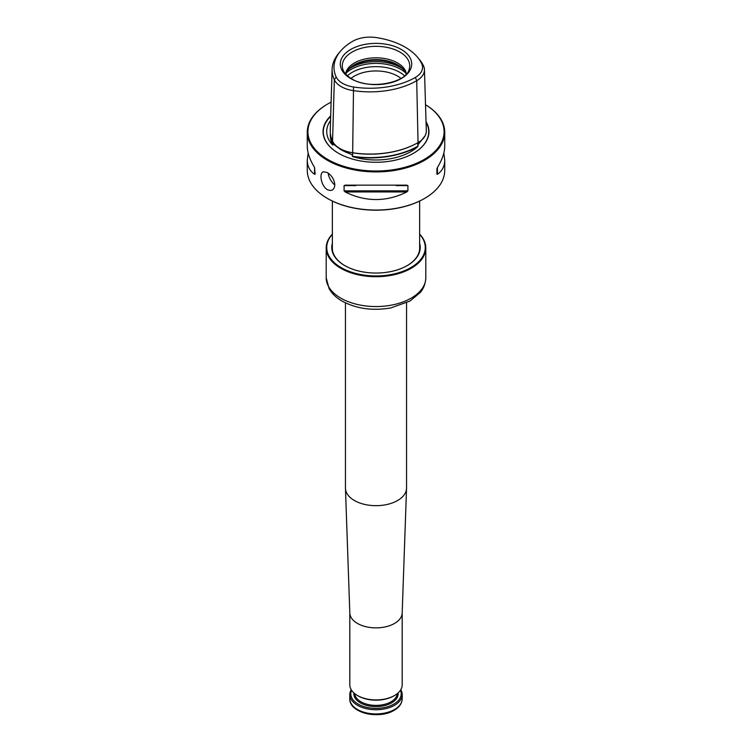 <?xml version="1.0" encoding="UTF-8"?>
<svg xmlns="http://www.w3.org/2000/svg" width="752" height="752" viewBox="0 0 752 752"><rect width="100%" height="100%" fill="white"/><g stroke="black" fill="none" stroke-linecap="round" stroke-linejoin="round"><path stroke-width="1.13" d="M424.372 198.556A68.084 39.301 180 0 1 424.137 198.688A68.084 39.301 180 0 1 327.863 198.688A68.084 39.301 180 0 1 327.628 198.556M406.437 73.959A30.55 17.634 0 0 0 376 57.819A30.55 17.634 0 0 0 345.563 73.959M417.623 57.331L419.325 59.389A65.922 38.061 180 0 1 423.555 65.979A26.423 15.256 180 0 1 424.448 69.663A26.423 15.256 180 0 1 416.711 80.718A65.922 38.061 180 0 1 353.036 90.569A26.423 15.256 180 0 1 334.349 79.778A65.922 38.061 180 0 1 332.111 69.259A65.922 38.061 180 0 1 338.579 53.486L340.28 51.427A64.033 36.97 0 0 0 336.172 76.977A24.534 14.166 0 0 0 353.525 86.988A64.033 36.97 0 0 0 415.377 77.418A24.534 14.166 0 0 0 421.722 63.741A64.033 36.97 0 0 0 417.623 57.331A64.033 36.97 0 0 0 376.451 37.6A24.534 14.166 0 0 0 352.744 41.266A64.033 36.97 0 0 0 340.28 51.427M327.393 172.575L323.501 171.766C318.886 172.622 320.85 185.876 327.402 189.711C331.876 191.459 334.349 189.842 334.819 184.851C334.349 179.7 331.876 175.601 327.393 172.575M327.393 160.298A68.733 39.687 0 0 0 402.301 168.899A68.733 39.687 0 0 0 444.733 132.239A68.733 39.687 0 0 0 425.519 104.716A68.084 39.301 0 0 1 423.432 159.894A68.084 39.301 0 0 1 327.863 159.499A68.084 39.301 0 0 1 327.863 103.908L327.393 104.18A68.733 39.687 0 0 0 307.267 132.239A68.733 39.687 0 0 0 327.393 160.298M444.733 132.239L444.733 146.245C444.686 152.524 442.251 159.612 437.429 167.499L436.884 168.88L436.884 174.126L437.429 174.285C442.251 170.948 444.686 166.164 444.733 159.922L444.733 170.366A68.733 39.687 180 0 1 424.607 198.425A68.733 39.687 180 0 1 327.393 198.425L327.393 198.425A68.733 39.687 180 0 1 307.267 170.366L307.267 159.922C307.314 166.164 309.749 170.948 314.571 174.285L315.116 174.126L314.571 167.499C309.749 159.612 307.314 152.524 307.267 146.245L307.267 132.239M344.087 185.603L344.087 190.858L345.159 191.939C365.716 202.091 386.284 202.091 406.841 191.939L407.913 190.858L407.913 185.603L406.841 185.152L345.159 185.152L344.087 185.603L355.912 185.603M308.17 153.079L307.267 159.922M444.733 159.922L443.83 153.079M330.523 134.664A67.501 38.972 0 0 0 332.826 144.835A28.003 16.168 0 0 0 332.91 145.014L332.854 143.66L340.13 149.187L352.641 155.081L352.321 156.228A28.003 16.168 0 0 0 352.632 156.275A67.501 38.972 0 0 0 417.83 146.189A28.003 16.168 0 0 0 418.056 146.057L417.802 144.995L425.171 135.67M417.896 146.508A49.284 28.454 180 0 1 352.688 156.595A67.718 39.095 0 0 0 417.896 146.508L418.056 146.057M330.354 133.405A67.718 39.095 0 0 0 332.581 144.976L332.91 145.014M332.581 144.976A49.284 28.454 180 0 1 330.542 120.536M401.248 78.575A35.701 20.614 180 0 1 350.752 78.575A35.701 20.614 180 0 1 350.752 49.425A35.701 20.614 180 0 1 401.248 49.425A35.701 20.614 180 0 1 401.248 78.575M332.111 69.259L330.241 130.35A67.793 39.142 0 0 0 332.544 141.179A28.294 16.337 0 0 0 339.866 148.501A28.294 16.337 0 0 0 352.556 152.731A67.793 39.142 0 0 0 418.037 142.598L418.037 142.598A28.294 16.337 0 0 0 426.318 130.754L424.448 69.663M400.957 78.415A30.55 17.634 0 0 0 351.043 78.415M404.219 70.481A31.302 18.076 0 0 0 376 60.235A31.302 18.076 0 0 0 347.781 70.481M406.127 74.307A30.55 17.634 0 0 0 403.89 70.039A30.55 17.634 0 0 0 376 59.596A30.55 17.634 0 0 0 348.11 70.039A30.55 17.634 0 0 0 345.873 74.307M340.007 148.576A27.899 16.112 0 0 0 340.148 148.661A27.899 16.112 0 0 0 352.65 152.835A67.398 38.916 0 0 0 417.755 142.758L417.802 144.995M418.037 142.598L416.711 80.718L415.377 77.418M332.91 141.902L332.854 143.66L333.738 144.393M330.683 115.893A52.95 30.569 0 0 0 338.56 153.314A52.95 30.569 0 0 0 413.44 153.314A52.95 30.569 0 0 0 426.046 121.721M331.106 102.15A68.084 39.301 0 0 0 327.863 103.908M332.356 234.098A49.801 28.755 0 0 0 326.199 247.953L326.199 267.994A49.801 28.755 0 0 0 326.199 268.088L326.199 271.651A49.801 28.755 0 0 1 326.199 271.557A49.801 28.755 0 0 1 326.199 271.463M326.199 247.953A49.801 28.755 0 0 0 340.778 268.285A49.801 28.755 0 0 0 395.063 274.518A49.801 28.755 0 0 0 425.801 247.953A49.801 28.755 0 0 0 419.644 234.098M332.356 234.314A49.256 28.444 0 0 0 341.164 267.618A49.256 28.444 0 0 0 405.178 270.419A49.256 28.444 0 0 0 419.644 234.314M332.356 243.31A44.246 25.54 0 0 0 344.717 265.569A44.246 25.54 0 0 0 407.283 265.569A44.246 25.54 0 0 0 419.644 243.31M407.086 265.682A43.701 25.23 0 0 0 419.701 247.953A43.701 25.23 0 0 0 419.644 246.694M332.356 246.694A43.701 25.23 0 0 0 332.299 247.953A43.701 25.23 0 0 0 344.914 265.682M349.812 612.899L349.812 684.818A26.188 15.115 0 0 0 357.482 695.506L358.178 695.91A25.201 14.551 0 0 0 393.822 695.91L394.518 695.506A26.188 15.115 0 0 0 402.188 684.818L402.188 612.899M357.482 695.506A26.188 15.115 0 0 0 394.518 695.506M400.769 689.716A26.188 15.115 180 0 1 402.188 694.622A26.188 15.115 180 0 1 394.518 705.31A26.188 15.115 180 0 1 365.98 708.581A26.188 15.115 180 0 1 349.812 694.622A26.188 15.115 180 0 1 351.231 689.716M400.431 690.251A25.201 14.551 180 0 1 393.822 704.107A25.201 14.551 180 0 1 363.554 706.466A25.201 14.551 180 0 1 351.569 690.251M345.45 302.868L345.45 488.039A30.55 17.634 0 0 0 345.459 488.386A30.55 17.634 0 0 0 376 505.673A30.55 17.634 0 0 0 406.541 488.386A30.55 17.634 0 0 0 406.55 488.039L406.55 302.868M349.812 612.748A26.188 15.115 0 0 0 349.821 613.059A26.188 15.115 0 0 0 376 627.873A26.188 15.115 0 0 0 402.179 613.059L406.541 488.386M334.809 185.133A48.006 27.711 180 0 1 328.135 173.045M409.107 69.494A33.718 19.467 0 0 0 376 46.333A33.718 19.467 0 0 0 342.893 69.494C343.955 72.803 346.841 75.877 351.56 78.716C369.006 90.287 406.691 82.823 409.107 69.494M336.172 76.977L334.349 79.778L332.544 141.179M353.525 86.988L352.641 155.081M404.567 75.811A33.633 19.42 0 0 0 347.433 75.811M405.591 72.85A34.912 20.154 0 0 0 346.409 72.85M402.536 68.714A34.912 20.154 0 0 0 349.464 68.714M340.13 149.187L340.91 149.629A49.623 28.651 0 0 0 349.981 153.775M413.356 153.361A52.715 30.437 0 0 0 426.064 122.36M330.673 116.363A52.715 30.437 0 0 0 338.644 153.361M314.571 167.499L314.571 174.285M396.088 185.603L407.913 185.603M344.087 190.858L407.913 190.858M345.159 191.939L406.841 191.939M437.429 174.285L437.429 167.499M421.722 63.741L423.555 65.979M326.199 277.798L329.103 288.636C331.914 293.524 336.135 297.613 341.756 300.903C356.1 308.724 372.456 311.065 390.833 307.935L410.028 301.026L420.236 292.537C421.186 291.362 425.322 286.841 425.801 277.798A49.801 28.755 180 0 1 395.063 304.363A49.801 28.755 180 0 1 340.778 298.13A49.801 28.755 180 0 1 326.199 277.798L326.199 271.557M393.898 710.386A25.314 14.617 180 0 1 352.519 705.498M349.812 698.815C349.06 712.934 379.196 719.711 394.151 710.302C399.312 707.303 401.991 703.468 402.188 698.815A26.188 15.115 180 0 1 394.518 709.503A26.188 15.115 180 0 1 365.98 712.783A26.188 15.115 180 0 1 349.812 698.815L349.812 694.622M398.099 692.93A22.146 12.784 180 0 1 391.66 702.857A22.146 12.784 180 0 1 366.826 705.451A22.146 12.784 180 0 1 353.901 692.93M397.253 693.645A21.272 12.286 180 0 1 391.04 701.785A21.272 12.286 180 0 1 368.292 704.549A21.272 12.286 180 0 1 354.747 693.645M424.137 198.688L424.607 198.425M327.863 198.688L327.393 198.425M419.644 249.213L419.644 201.066M332.356 249.213L332.356 201.066M425.801 277.798L425.801 247.953M402.188 698.815L402.188 694.622M349.821 613.059L345.459 488.386"/></g></svg>
